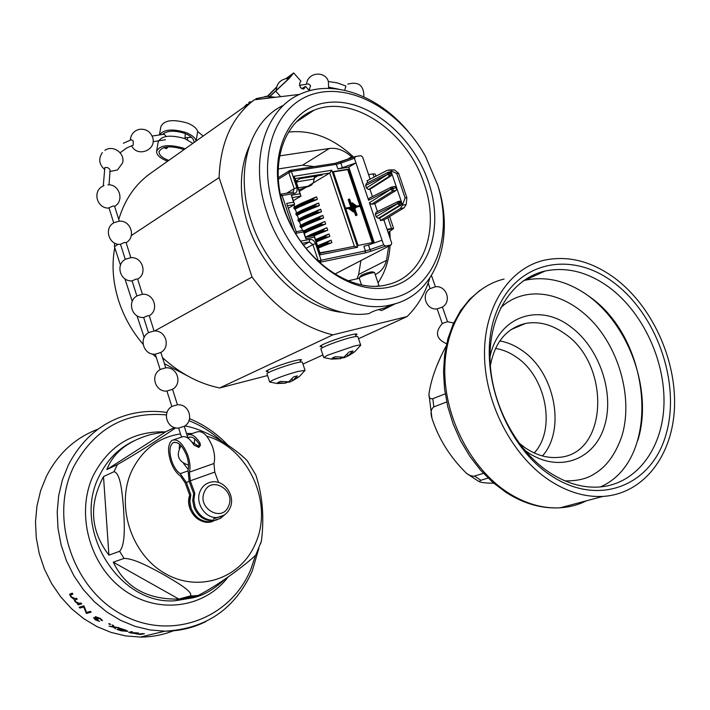 <?xml version="1.0" encoding="UTF-8"?>
<svg xmlns="http://www.w3.org/2000/svg" width="710" height="710" viewBox="0 0 710 710"><rect width="100%" height="100%" fill="white"/><g stroke="black" fill="none" stroke-linecap="round" stroke-linejoin="round"><path stroke-width="1.06" d="M352.444 157.602L351.574 156.795C344.377 150.351 336.957 147.582 329.325 148.479L279.651 155.872M355.71 335.395L357.023 334.197C356.739 333.709 354.441 334.002 350.11 335.058C338.67 337.818 318.888 345.406 320.086 346.56L321.852 346.728M267.901 371.632L266.223 371.49C265.149 370.46 283.388 363.529 294.428 360.795C298.892 359.677 301.262 359.349 301.546 359.801L300.286 360.92M283.707 105.195C249.503 120.718 234.14 171.332 251.269 221.174C269.294 278.373 325.943 321.071 369.227 313.527C371.871 311.601 377.028 309.746 384.687 307.971L388.299 307.323L381.652 310.545L378.528 309.595M389.817 231.318L390.207 238.667M390.065 245.483C389.186 259.904 385.175 272.356 378.039 282.837M424.11 183.668C440.12 228.549 424.358 276.154 387.855 284.524C351.414 295.129 300.046 258.733 284.169 208.287C269.196 165.093 283.423 121.481 313.935 110.272C352.71 93.684 407.717 132.069 424.11 183.668M428.485 182.133C444.815 229.259 428.236 278.267 389.95 286.973C351.947 296.443 300.383 259.363 283.45 207.577C265.939 155.898 288.375 106.66 327.78 102.497C366.964 97.572 412.67 134.9 428.485 182.133M274.229 209.201C256.354 156.156 275.746 104.379 314.068 93.826C352.24 82.742 400.813 111.399 425.574 156.511L437.804 185.337C453.876 237.22 434.298 289.653 391.769 298.28C349.533 307.705 292.937 266.445 274.229 209.201M437.324 183.801L438.239 186.703C455.27 240.007 435.487 295.156 391.734 304.652C347.758 316.811 285.89 272.871 266.711 211.864C248.713 159.723 265.753 107.272 302.087 93.321C334.898 79.28 379.016 96.311 408.214 131.501M343.507 312.489C305.309 309.507 262.922 271.557 248.03 224.955C238.8 195.543 239.19 169.37 249.192 146.438M143.074 344.243C132.14 331.446 124.037 317.068 118.765 301.093C112.89 282.624 111.55 264.794 114.763 247.63M118.748 219.434C124.649 199.98 134.882 184.875 149.437 174.11L254.349 99.79L299.647 94.403M358.532 338.714L407.025 316.598L332.839 334.88L219.647 387.962C199.27 383.764 180.233 373.682 162.537 357.707M267.572 375.555L219.647 387.962M302.957 364.061L322.89 354.973M144.201 337.392L136.95 315.755M132.255 301.342L124.924 278.844M120.487 265.203L114.452 246.698L114.638 243.086M429.781 278.178C425.121 293.541 417.533 306.347 407.025 316.598M154.594 330.993L252.05 277.051L219.106 177.589L131.279 235.587M118.179 244.24L114.452 246.698M219.106 177.589C220.357 142.612 232.108 116.68 254.349 99.79M143.855 336.93L144.742 336.442M332.839 334.88C302.123 327.257 275.196 307.98 252.05 277.051M187.822 376.052L164.427 363.689M156.289 357.387L152.472 353.997M395.621 303.614L381.652 310.545M288.571 132.069C311.442 129.628 333.15 137.988 353.704 157.15M375.235 274.513C380.906 271.957 384.66 267.226 386.497 260.339L388.734 246.175M388.814 234.557L388.654 232.108M348.157 280.778L359.295 278.329M360.92 260.588L358.621 274.495L357.059 278.826M278.205 168.962L302.584 165.173L314.166 166.593M374.347 272.569L372.927 271.877C370.744 271.717 366.919 272.817 361.47 275.178L359.304 277.672M379.087 285.952L374.623 272.702C372.013 272.516 367.434 273.838 360.902 276.669L359.171 277.965L361.479 284.817M379.069 285.952L376.806 286.094M264.058 98.637L270.581 97.385L275.453 97.279M264.928 96.507L267.848 96.249L276.616 87.206M255.946 98.681L267.848 96.249M250.133 101.69L248.695 102.586M344.385 356.846L344.625 357.565L347.66 356.101M344.625 357.565L340.623 358.142M353.775 352.48L347.696 356.198L353.048 350.953L349.178 351.947L343.835 357.201L335.235 356.722L332.173 358.097L339.62 358.71L340.764 358.568L340.383 357.423M360.263 345.841L360.707 345.211C360.343 344.811 358.053 345.14 353.837 346.205L327.647 355.177L323.76 357.565L324.497 357.805M323.769 357.6L320.902 349.009C319.713 347.882 339.504 340.303 350.935 337.534C355.266 336.469 357.565 336.176 357.84 336.647L360.724 345.237M347.137 354.521L347.696 356.198M289.529 381.288L289.769 382.024L292.555 380.711M289.769 382.024L285.802 382.495M298.697 377.028L292.573 380.773L297.428 375.883L293.62 376.886L288.775 381.785L280.361 381.421L277.575 382.681L284.666 383.196L285.979 383.027L285.651 382.033M304.652 370.877L305.043 370.327L297.969 371.445C288.606 374.01 280.308 376.859 273.057 379.974L269.711 382.024L270.35 382.228M269.72 382.051L267.004 373.842C265.93 372.83 284.169 365.916 295.218 363.156C299.673 362.038 302.043 361.701 302.327 362.144L305.052 370.363M291.996 379.051L292.573 380.773M302.424 230.502L301.457 227.617M300.676 225.265L299.407 221.476M298.626 219.133L297.357 215.343M296.576 212.991L295.307 209.21M294.526 206.858L293.887 204.95M336.229 249.955L319.917 252.787M309.888 185.949L298.2 187.875L309.888 185.949L298.866 189.863M297.357 180.269L296.727 183.482M310.013 185.905L311.788 184.769L313.509 182.301L314.512 176.311M296.123 231.691L303.25 230.351L305.566 237.282L314.175 235.631L320.059 253.23L354.379 246.281L329.751 173L307.696 186.322M306.037 187.316L299.363 191.345M331.748 170.222L357.636 247.213L320.343 254.801L314.45 237.158L305.832 238.826L303.507 231.877L296.62 233.182L286.689 203.415L293.594 202.217L291.277 195.285L299.948 193.812L294.082 176.266L331.748 170.222L329.751 173L295.103 178.601L300.96 196.12L292.307 197.602L294.623 204.515L287.47 205.767M322.198 175.059L300.019 178.663L295.946 181.121M318.062 247.24L327.807 243.299L327.443 242.216L331.064 240.166L331.898 242.642L318.293 247.95M315.994 241.063L325.73 237.096L325.366 236.013L328.987 233.963L329.822 236.439L316.225 241.773M323.29 229.818L312.276 234.46L312.595 235.427L323.654 230.901L323.29 229.818L325.517 228.238L326.911 227.768L327.745 230.244L313.98 235.667M321.222 223.623L310.208 228.283L310.527 229.259L321.577 224.706L321.222 223.623L323.44 222.044L324.834 221.573L325.668 224.049L311.007 229.871L304.262 233.386M317.592 219.248L319.509 218.511L319.145 217.429L322.757 215.379L323.591 217.855L322.589 218.396L308.939 223.703L300.933 227.688L300.294 227.156L308.468 223.082L317.592 219.248L318.062 219.869L320.334 219.15M315.524 213.062L317.432 212.326L317.068 211.243L320.68 209.193L321.515 211.66L320.512 212.219L306.88 217.535L298.883 221.555L298.244 221.014L306.4 216.914L315.524 213.062L315.994 213.692L318.257 212.964M313.456 206.885L315.364 206.14L315 205.057L318.613 203.007L319.438 205.474L318.444 206.033L304.821 211.367L296.833 215.414L296.194 214.873L304.341 210.746L313.456 206.885L313.918 207.506L316.19 206.787M311.388 200.708L313.287 199.954L312.933 198.88L316.536 196.821L317.37 199.297L316.367 199.856L302.753 205.208L294.783 209.281L294.144 208.74L302.283 204.587L311.388 200.708L311.85 201.338L314.122 200.61M327.443 242.216L325.562 243.051L325.606 242.456L329.538 240.699M331.898 242.642L328.623 243.92M327.807 243.299L330.487 243.051M326.707 244.648L318.337 248.083M325.89 244.027L326.351 244.639L328.277 243.912M325.606 242.456L328.641 241.098M325.366 236.013L323.494 236.856L323.529 236.261L327.443 234.504M329.822 236.439L326.556 237.717M325.73 237.096L328.402 236.847M324.63 238.453L316.269 241.906M323.813 237.823L324.284 238.445L326.201 237.708M323.529 236.261L326.635 234.868M321.417 230.661L321.452 230.067L325.349 228.309M327.745 230.244L324.479 231.522M323.654 230.901L326.325 230.652M322.553 232.259L314.211 235.729M321.745 231.629L322.207 232.25L324.124 231.513M321.452 230.067L324.63 228.638M319.34 224.466L319.385 223.881L323.263 222.123M325.668 224.049L322.402 225.336M321.577 224.706L324.248 224.449M320.485 226.073L308.912 231.007M319.669 225.443L320.13 226.064L322.056 225.318M319.385 223.881L322.633 222.407M319.145 217.429L317.272 218.281L317.308 217.695L321.168 215.938M323.591 217.855L319.979 219.133M319.509 218.511L322.171 218.263M317.272 218.281L299.975 226.188L300.294 227.156M299.975 226.188L300.17 225.531L305.389 222.842M318.408 219.887L306.853 224.848M317.308 217.695L320.627 216.186M317.068 211.243L315.196 212.095L315.24 211.509L319.083 209.752M321.515 211.66L317.911 212.947M317.432 212.326L320.103 212.068M315.196 212.095L297.925 220.047L298.244 221.014M297.925 220.047L298.111 219.399L303.33 216.683M316.34 213.71L304.794 218.689M315.24 211.509L318.621 209.965M315 205.057L313.128 205.918L313.163 205.332L316.997 203.575M319.438 205.474L315.835 206.761M315.364 206.14L318.027 205.882M313.128 205.918L295.875 213.914L296.194 214.873M295.875 213.914L296.061 213.257L301.262 210.533M314.273 207.533L302.735 212.53M313.163 205.332L316.616 203.752M312.933 198.88L311.06 199.732L311.095 199.155L314.912 197.398M317.37 199.297L313.767 200.584M313.287 199.954L315.959 199.696M311.06 199.732L293.825 207.781L294.144 208.74M293.825 207.781L294.011 207.125L299.203 204.382M312.205 201.365L300.685 206.379M311.095 199.155L314.61 197.54M388.885 172.042L389.959 171.864L391.671 173.089L390.855 170.675L396.837 173.613L405.09 197.957L402.392 205.226L406.218 204.515L404.07 207.826L383.906 220.02M402.464 204.941L401.638 202.51L401.088 205.03L379.664 218.085L380.498 220.535L400.254 208.545L402.392 205.226M398.771 201.32L399.836 201.125L401.594 202.377L396.677 187.866L396.127 190.395L374.809 203.681L377.471 211.571M391.902 187.005L394.893 186.481L396.633 187.724L391.725 173.231L391.174 175.769L369.954 189.304L372.422 196.617M396.127 190.395L392.772 190.99L371.463 204.294L369.404 202.714L383.622 244.835L385.823 246.033L391.13 244.932L391.725 243.175L383.861 219.887L380.498 220.535M370.114 179.168L362.632 157.008L360.92 155.676L355.612 156.502L354.423 158.294L368.579 200.255L369.306 198.179L390.988 187.316M354.423 158.294L340.88 163.114L342.424 167.693L355.967 162.883L348.814 167.169L337.871 168.918L336.327 164.329L291.384 171.421L296.833 187.715C297.605 190.795 296.807 192.694 294.437 193.422L282.11 195.507L293.47 229.534M374.339 242.918L348.814 167.169M350.598 206.983L350.82 206.353L355.16 209.468L357.059 215.112L356.464 215.219L354.672 209.911L350.598 206.983L349.817 207.426L353.979 210.595M345.601 208.367L349.506 208.181L354.343 211.651L355.683 215.654L357.059 215.112M349.817 207.426L350.82 206.353M351.139 203.672L352.098 202.714L356.757 206.06L359.855 205.492L360.112 206.255L355.994 207.302L351.202 203.859M372.288 242.598L360.059 206.282M359.792 205.51L347.705 169.61L333.354 171.927M355.568 208.163L354.787 208.607L350.11 205.252L348.211 199.608L348.983 199.164L350.882 204.808L355.568 208.163L355.781 207.533L351.379 204.365L349.586 199.057L348.983 199.164M346.338 207.95L349.489 207.373L354.565 211.021L353.571 212.086L348.734 208.625L346.595 208.713M391.174 175.769L389.737 176.018L368.517 189.552L369.954 189.304M368.517 189.552L366.458 187.964L365.632 185.514L366.342 183.455L387.944 172.361M388.858 169.956L394.485 169.912L387.305 170.302L367.061 180.739L367.736 182.736M387.296 230.058L393.589 228.354L387.021 229.232M374.117 177.109L373.034 173.897L368.579 174.642M373.034 173.897L375.226 174.048L375.945 176.16M314.699 177.704L317.894 175.76M293.336 200.681L300.96 196.12L299.948 193.812M288.304 208.279L294.623 204.515L293.594 202.217M373.158 242.421L348.468 169.149L333.247 171.598L358.08 245.474L373.158 242.421M401.088 205.03L399.65 205.296L378.235 218.352L379.664 218.085M378.235 218.352L376.185 216.781L375.359 214.331L376.096 212.237L397.884 201.622M371.463 204.294L374.809 203.681M394.485 169.912L398.621 173.311L396.837 173.613M405.09 197.957L406.865 197.629L406.218 204.515M406.865 197.629L398.621 173.311M369.404 202.714L390.651 189.392L393.313 188.452L390.598 189.25L391.361 187.129L393.269 188.31L396.633 187.724L393.313 188.452L392.772 190.99L390.598 189.25L368.579 200.255M366.458 187.964L387.616 174.411L390.278 173.471L387.571 174.278L388.317 172.166L390.234 173.329L391.725 173.231L390.278 173.471L389.737 176.018L387.571 174.278L365.632 185.514M376.185 216.781L397.538 203.717L400.2 202.776L397.485 203.575L398.266 201.436L400.156 202.634L401.594 202.377L400.2 202.776L399.65 205.296L397.485 203.575L375.359 214.331M347.705 169.61L348.468 169.149M360.112 206.255L356.775 206.858L351.876 203.344L351.166 203.743M351.876 203.344L352.098 202.714M356.775 206.858L355.994 207.302M350.882 204.808L350.11 205.252M354.672 209.911L353.899 210.346M356.464 215.219L355.683 215.654M349.506 208.181L348.734 208.625M342.424 167.693L337.871 168.918M382.06 240.22L368.446 244.977L369.999 249.592L383.622 244.835M317.725 260.952L365.455 250.896L363.893 246.272L368.446 244.977M388.113 232.472L393.207 228.886M303.25 230.351L303.507 231.877M305.566 237.282L305.832 238.826M314.175 235.631L314.45 237.158M320.059 253.23L320.343 254.801M354.379 246.281L357.636 247.213M295.103 178.601L294.082 176.266M292.307 197.602L291.277 195.285M306.054 248.358L312.87 244.595L318.249 260.668L320.583 262.141L319.606 262.664M280.69 195.649L282.11 195.507L280.388 194.229M286.751 193.182L294.171 188.656L288.828 172.681L291.384 171.421L290.044 170.382M278.355 179.231L288.828 172.681L289.698 170.506M613.342 282.287C570.103 249.503 514.43 261.857 495.678 314.006C476.215 365.659 502.698 444.034 550.738 475.398C598.503 507.543 651.807 485.773 666.051 434.351C680.979 383.32 656.874 314.379 613.342 282.287M609.073 287.284C588.022 272.028 566.686 266.614 545.067 271.025C512.975 278.284 489.634 313.208 490.015 357.467C490.308 401.665 514.99 449.501 548.972 472.141C565.559 483.04 582.173 488.01 598.814 487.051C635.841 484.593 662.368 449.377 663.939 405.233C665.581 361.062 642.976 312.382 609.073 287.284M542.467 455.953C566.207 429.328 554.661 371.978 521.823 350.314C514.785 345.397 507.446 342.273 499.804 340.924M534.248 452.971C556.391 429.275 546.185 376.664 516.161 356.988C509.549 352.4 502.662 349.551 495.5 348.441M518.983 443.058L525.542 448.072C536.441 455.261 547.41 458.358 558.442 457.382C608.488 454.764 611.115 363.68 564.051 333.23C551.359 324.346 538.5 321.089 525.48 323.458C506.541 328.091 494.826 342.184 490.344 365.721M524.548 450.078L527.841 452.421C558.699 473.339 594.305 460.036 604.414 426.32C614.966 392.887 599.08 347.004 569.988 326.28C538.819 302.575 498.163 316.562 490.006 356.837M535.411 275.48L531.976 275.666M600.42 486.927C662.093 460.08 652.375 339.025 588.572 296.008C567.725 281.053 546.558 275.799 525.08 280.237L523.607 280.601M493.725 483.199C486.394 483.182 481.504 482.64 479.055 481.593L480.892 480.253L488.063 478.043M549.176 480.2C567.068 491.915 584.978 497.32 602.905 496.414C643.615 494.018 672.725 455.474 674.5 407.212C676.355 358.914 651.736 305.664 614.709 278.08C591.492 261.165 567.956 255.218 544.1 260.242C509.274 268.371 483.945 306.551 484.495 354.956C484.957 403.298 512.043 455.563 549.176 480.2M483.439 473.348L473.588 476.295L470.171 475.549L466.612 473.455C450.229 457.382 438.673 438.975 431.955 418.234C430.322 412.856 430.934 409.093 433.801 406.919L446.714 401.94M445.223 393.819L432.843 398.692C429.914 399.206 428.636 397.502 429.017 393.58C431.156 379.149 436.854 363.316 446.102 346.089M441.185 355.737L437.271 364.869M285.819 78.721L293.692 72.926L289.156 78.49L269.977 96.462M301.759 88.679L305.566 86.371L303.889 88.919L300.41 87.685L299.558 83.336L300.907 81.1L293.754 72.997M267.351 96.249L276.705 86.895M302.132 88.839L303.694 88.102L303.339 89.052M286.192 78.668L291.801 74.656L287.87 79.493L269.72 96.445M309.365 89.549L310.563 85.608L308.486 83.913L299.3 85.369M442.809 323.236L442.259 323.565L437.165 308.912L442.436 307.057L447.54 321.728L442.809 323.236M431.494 275.542L435.39 286.769L430.118 288.624C420.595 294.33 426.16 310.385 437.165 308.903M345.885 86.025L344.927 89.478M225.665 578.552C212.272 591.226 199.137 597.953 186.242 598.725L198.117 595.486C219.186 584.8 246.042 564.423 255.751 555.087L256.141 554.324M190.378 595.921L178.876 599.08C147.227 599.693 125.359 587.392 113.272 562.169L124.028 558.424C134.66 558.388 152.535 568.568 164.587 575.171C176.115 581.925 193.652 591.856 190.378 595.921L192.88 595.885L175.157 600.749C118.508 605.417 71.39 528.338 99.436 475.691C107.228 459.814 118.605 448.276 133.551 441.07M119.635 551.297L108.923 555.14C90.436 530.938 88.626 504.748 103.509 476.587L114.035 471.68C120.86 473.357 122.289 494.506 123.549 508.529C124.303 522.666 125.883 544.224 119.635 551.297L124.028 558.424M213.382 521.104C200.238 527.21 184.201 509.78 189.703 495.225L188.727 502.005L190.049 508.901C194.007 517.972 200.398 522.374 209.219 522.125L213.382 521.104M143.376 633.577L137.207 634.101L135.832 633.719L138.423 632.938L129.93 632.574M138.397 633L131.252 633.116L129.903 632.628L132.477 631.882L131.43 631.643L128.785 632.468L140.074 634.385M129.46 632.14L132.477 631.882M120.62 628.465L117.026 629.388L120.647 628.403L121.623 628.811L120.647 628.403M121.144 628.936L125.075 629.841L127.933 631.332L125.075 629.841M114.532 627.356L115.464 628.811L114.461 627.347L119.502 627.995L114.266 626.957L112.207 624.96L113.298 626.859L109.038 626.149L113.254 626.797M110.139 623.93L108.736 623.699M95.77 619.661L99.56 621.312L95.77 619.661M95.743 619.715L94.465 618.197L98.335 619.502L96.232 617.212L99.826 618.605L101.415 620.398L102.515 620.655L100.341 618.472L95.291 616.608L95.717 618.099L94.634 617.629M95.291 616.608L100.367 618.419L102.515 620.655M96.045 617.38L98.335 619.502M90.285 611.434L86.558 612.517L83.86 605.87L79.147 607.29L83.886 605.816L86.584 612.464L90.312 611.381L91.155 612.126L90.312 611.381M80.949 602.967L81.739 603.837L80.949 602.967L79.493 603.411L75.748 601.725L74.816 600.154L77.248 599.169L76.494 598.228L75.154 598.645L71.382 596.826L70.485 595.113L72.926 594.119L72.198 593.107L69.669 594.217M72.926 594.119L72.171 593.169L69.624 594.323L70.805 596.861L73.938 599.275L75.162 601.769L78.073 603.899L77.479 604.077L78.011 603.864M173.471 630.773C162.945 634.926 151.896 637.03 140.349 637.074L125.661 635.911L111.106 632.415L97.013 626.628L83.718 618.667L71.532 608.683L60.749 596.906L51.635 583.593L44.41 569.056L39.245 553.649L36.254 537.718L35.5 521.655L36.991 505.822L40.665 490.592L46.425 476.312C58.229 453.335 75.473 437.608 98.157 429.115M260.605 543.683L261.413 541.171C264.404 517.377 262.54 495.323 255.831 475.008L247.16 460.621C234.983 448.329 207.844 430.216 185.736 426.062L184.671 426.009M175.698 427.846C162.936 436.543 136.595 453.832 117.381 464.58L106.837 469.576C113.396 452.483 128.244 440.75 151.399 434.378L165.918 431.689L174.465 427.535M113.272 562.169L178.876 599.08M103.509 476.587L108.923 555.14M165.918 431.689L106.837 469.576M186.242 598.725L188.523 597.083M139.675 634.536L144.449 633.746M143.349 633.639L137.207 634.101M117.026 629.388L121.286 630.835L127.933 631.332M125.049 629.894L121.623 628.811M119.511 629.504L121.738 630.658L126.495 631.323L121.712 630.72L119.511 629.504L124.57 629.992L126.495 631.323M119.475 628.048L118.321 627.542M118.295 627.604L114.266 626.957M114.248 627.01L113.36 625.483M113.334 625.537L112.18 625.013M109.038 626.149L113.511 627.205L115.464 628.811M110.112 623.984L108.816 623.655L109.304 624.205L110.689 624.454M93.569 617.593L95.264 619.857L99.533 621.365M79.147 607.29L79.973 608.053L83.682 606.943L86.407 613.502L91.155 612.126M77.479 604.077L78.295 604.884L81.739 603.837M80.922 603.021L79.467 603.473L75.748 601.725M75.721 601.787L74.816 600.154M77.248 599.169L76.494 598.228M76.458 598.29L75.127 598.707L71.382 596.826M71.355 596.888L70.485 595.122M189.197 481.424L186.322 482.454L190.83 494.781L189.863 501.562L191.185 508.475C195.143 517.554 201.542 521.965 210.373 521.717L215.946 520.048M186.322 482.454L180.242 473.65C176.896 471.36 174.145 467.375 171.98 461.704C169.007 452.412 169.308 446.111 172.903 442.791C177.695 441.096 182.23 445.25 186.499 455.234C188.549 461.101 189.055 466.133 188.035 470.331L189.144 481.282L193.67 493.654L192.703 500.461L194.025 507.393C198.001 516.507 204.418 520.936 213.275 520.687L217.446 519.667M193.67 493.654L194.806 493.202L193.839 500.017L195.17 506.958C199.155 516.081 205.572 520.519 214.438 520.279L220.277 518.469L225.008 514.501M189.286 434.52L196.51 432.079C202.137 430.1 207.4 434.804 212.308 446.208C214.651 452.918 215.201 458.678 213.95 463.497L214.766 472.097L218.582 482.498M190.83 494.781L189.703 495.225L185.195 482.915L180.402 475.975C176.55 473.322 173.382 468.733 170.888 462.192C167.445 451.471 167.809 444.203 171.953 440.36C177.473 438.416 182.701 443.2 187.635 454.728C190.005 461.5 190.591 467.313 189.401 472.159L190.28 480.821L194.806 493.202M187.103 435.31L187.289 435.195C191.221 433.295 195.463 435.896 200.025 443.005L200.433 445.392L198.782 447.398L193.99 445.072C189.437 437.946 185.203 435.328 181.29 437.218L173.932 439.694M187.901 437.83L188.239 437.6C191.54 435.976 195.135 438.088 199.022 443.945L200.025 443.005M199.04 447.273L199.022 443.945M179.222 448.489L179.559 444.274M194.354 442.756L194.771 438.895M188.239 469.452L183.499 463.435M185.079 148.86L183.118 148.062C168.456 143.997 159.59 145.133 156.537 151.478C156.679 155.144 160.247 158.348 167.232 161.072L167.631 161.214M192.854 143.358L184.724 138.574C170.098 134.492 161.25 135.654 158.179 142.071L156.67 150.671M196.146 141.024L196.12 140.899C195.197 137.651 191.744 134.838 185.763 132.459C172.441 128.546 163.682 129.371 159.475 134.927M202.767 135.752L197.682 131.554C196.768 128.27 193.324 125.43 187.351 123.043C172.787 118.934 163.966 120.141 160.886 126.664L159.43 134.935M163.744 147.609L166.486 148.665L168.075 146.899L166.681 147.609M194.442 142.231L193.67 140.669C192.863 137.855 189.863 135.415 184.68 133.365C174.438 130.196 167.045 130.56 162.492 134.456M183.89 149.703L182.035 148.94C169.335 145.426 161.658 146.411 159.013 151.913C159.138 155.082 162.226 157.851 168.27 160.22L168.785 160.407M185.23 137.687L191.487 137.296M123.327 143.234L131.448 139.71L133.258 141.068L133.223 145.133L126.744 147.937L120.132 152.748M103.269 185.931L104.849 167.569C107.316 167.116 109.065 167.951 110.094 170.098L109.012 184.84M152.126 136.063L164.223 134.19L166.149 136.453M113.733 222.878L108.976 207.826L112.89 206.051L114.541 206.14L119.307 221.192M126.105 242.678C136.373 237.078 130.684 219.86 119.014 221.209L114.026 222.691M125.279 259.381L120.487 244.222L124.427 242.5L126.06 242.527L130.862 257.677M132.202 280.849L136.009 279.065L137.625 279.039L142.453 294.286M137.651 279.145C147.875 273.536 142.32 256.425 130.684 257.686L125.572 259.177M143.713 317.45L147.627 315.764L149.198 315.764M149.242 315.728C159.439 310.119 153.963 293.079 142.355 294.286L137.154 295.777M155.295 354.192L160.859 352.462C171.048 346.826 165.634 329.83 154.043 331.011L148.772 332.502M155.268 354.166L160.149 369.59C149.952 375.217 155.33 392.239 166.939 391.059L172.539 389.302L177.447 404.798L172.131 406.333M181.503 437.085L178.654 428.077L184.254 426.311C194.442 420.613 189.046 403.608 177.447 404.806M172.539 389.302C182.718 383.648 177.322 366.671 165.741 367.842L160.433 369.36M347.101 159.501L351.574 156.795M358.621 274.495L386.497 260.339M302.584 165.173L329.325 148.479M296.043 181.21L297.091 181.804L314.503 178.955M325.562 242.474L317.565 245.767L325.544 242.483M325.562 243.051L317.734 246.272M323.485 236.279L315.497 239.581L323.467 236.288M323.494 236.856L315.666 240.086M312.32 233.865L321.399 230.093L312.32 233.865L312.276 234.46L309.445 235.747L309.693 236.492M309.649 235.09L312.258 233.901L306.951 237.025M309.542 235.134L305.531 237.175L309.516 235.161M310.589 236.323L312.595 235.427L312.835 235.889M310.279 227.688L319.322 223.907L310.279 227.688L310.208 228.283L307.386 229.578L307.714 230.546L310.527 229.259L311.362 229.88M310.208 227.715L303.64 231.504M303.96 232.472L307.714 230.546L308.344 231.087L304.208 233.208M307.483 228.975L303.481 231.025L307.457 229.002M307.581 228.922L310.19 227.724M305.522 222.762L308.131 221.555L305.522 222.762L306.285 224.928L300.933 227.688M309.294 223.712L308.468 223.082L308.193 221.52L317.246 217.721M306.081 215.379L303.463 216.603L304.226 218.769L298.883 221.555M306.152 215.361L315.178 211.544L306.134 215.361L306.4 216.914L307.235 217.553M303.498 216.594L306.063 215.396M301.395 210.444L304.004 209.228L301.395 210.444L302.167 212.609L296.833 215.414M304.093 209.193L313.101 205.368L304.093 209.193M304.066 209.193L304.341 210.746L305.176 211.394M301.954 203.06L299.336 204.294L300.108 206.459L294.783 209.281M303.117 205.234L302.283 204.587L302.007 203.033L311.033 199.19M299.336 204.294L301.936 203.078M302.007 203.033L311.051 199.173M391.432 228.363L387.82 217.668M300.676 241.178L309.808 239.403C312.364 239.234 314.281 240.646 315.542 243.654L321.026 260.046L320.583 262.141L364.984 252.946L365.455 250.896L369.999 249.592L370.664 251.313L364.984 252.946M303.543 245.136L309.285 241.941L302.203 243.326M404.07 207.826L400.254 208.545M334.871 274.069L391.059 244.95M315.542 243.654L312.87 244.595L309.285 241.941L309.808 239.403M293.097 192.099L294.171 188.656L296.833 187.715M335.386 163.291L340.534 161.845L340.88 163.114L336.327 164.329L334.987 163.327L290.319 170.338M340.552 161.862L355 156.715M385.823 246.033L370.664 251.313M280.574 194.22L292.804 192.161L294.437 193.422M504.091 279.048C469.745 287.222 444.575 324.47 444.771 371.374C444.877 418.217 471.103 468.662 507.437 492.341C524.938 503.603 542.52 508.75 560.181 507.792C569.597 507.188 578.401 504.846 586.593 500.754M474.573 476.117L480.892 480.253M432.843 398.692L433.801 406.919M280.645 96.658L275.72 91.12M255.529 555.371L250.914 569.056C231.07 618.437 170.932 641.725 121.49 614.31C71.692 587.649 48.954 516.01 73.946 466.222C94.936 428.405 125.759 411.303 166.406 414.915M205.918 621.552C193.173 627.906 179.515 631.119 164.933 631.181L149.908 629.947L134.998 626.318L120.558 620.318L106.917 612.082L94.403 601.76L83.318 589.593L73.938 575.846L66.483 560.847L61.14 544.943L58.025 528.515L57.199 511.954L58.673 495.651L62.382 479.978L68.231 465.29C81.934 438.727 102.213 421.767 129.069 414.418C141.556 411.188 154.203 410.54 167.019 412.466M228.38 576.635C204.808 608.133 157.789 615.046 123.407 589.62C88.812 564.557 75.42 512.043 93.658 474.733C109.42 445.374 133.018 431.085 164.463 431.875M114.035 471.68L117.381 464.58M193.342 597.731L175.157 600.749L193.803 597.616M197.815 595.575L192.88 595.885L198.117 595.486M206.734 436.197C248.278 447.54 273.607 502.937 255.636 543.079C241.542 577.833 199.528 593.214 165.465 573.707C131.181 554.723 115.277 505.183 132.033 470.331C142.603 449.332 158.765 437.2 180.509 433.925M186.517 433.464L192.117 433.561M188.949 420.675C201.294 425.538 212.468 432.63 222.452 441.957M213.355 518.966L217.739 517.404C223.472 516.534 227.582 513.383 230.084 507.943C235.809 495.917 224.333 479.472 211.633 481.975C206.459 482.853 202.678 485.809 200.291 490.85C194.478 502.582 205.474 519.276 217.739 517.404L223.987 515.203M204.427 491.879C196.617 507.987 222.106 522.951 228.531 506.195C236.155 490.282 211.11 475.238 204.427 491.879M213.95 463.497L189.401 472.159M187.884 470.961L180.242 473.65M214.766 472.097L190.28 480.821M187.422 139.728L187.813 137.456M196.12 140.899L197.682 131.554M391.734 304.652L384.687 307.971M437.804 185.337L438.239 186.703M313.935 110.272L296.602 121.783M388.299 307.323L387.997 306.409M194.318 142.062L193.661 142.781M275.178 97.243L267.892 96.382M246.832 104.255L243.832 107.237M323.76 357.565L331.614 359.118L339.62 358.71M347.927 356.056L355.027 351.468L360.707 345.211M322.216 347.82L321.399 345.353M356.083 336.487L355.257 334.028M269.711 382.024L277.113 383.524L284.666 383.196M292.671 380.72L299.549 376.336L305.043 370.327M268.273 372.732L267.492 370.38M300.649 362.02L299.868 359.668M317.264 217.713L308.193 221.52M300.17 225.531L305.415 222.816M298.111 219.399L303.356 216.656M296.061 213.257L301.297 210.497M294.011 207.125L299.238 204.347M334.889 274.078L391.13 244.932M335.262 163.282L355.133 156.644M289.289 170.764L278.258 177.669M389.612 216.585L393.589 228.354M511.014 329.617L525.48 323.458M525.08 280.237L545.067 271.025M602.905 496.414L560.181 507.792C541.801 508.892 523.696 503.736 505.875 492.314L492.669 482.285L480.528 470.144L469.745 456.175L460.559 440.724L453.202 424.136L447.832 406.83L444.575 389.222L443.51 371.729L444.629 354.76L447.904 338.714L453.237 323.929L460.506 310.74L469.523 299.425L480.093 290.212M479.055 481.593L466.612 473.455M431.955 418.234L429.017 394.858M500.728 307.705C525.036 285.083 563.012 290.993 591.581 320.521C619.963 350.074 633.116 399.757 621.8 436.357C615.419 454.462 606.278 466.958 594.376 473.836C587.303 478.673 577.532 481.025 565.062 480.892M637.891 440.227C653.573 389.249 627.604 319.89 581.987 291.561M531.275 277.379L528.231 277.654M309.462 90.773L305.646 86.46M338.705 89.203L328.863 87.232M328.606 88.386L328.393 81.499C325.091 70.228 307.155 72.464 306.596 84.215M309.755 89.487L308.504 89.691M288.704 78.624L285.136 78.854C279.483 80.576 276.518 84.428 276.261 90.41M442.268 323.582C434.671 332.28 436.117 339.016 446.608 343.782M428.183 283.041L430.118 288.624M442.436 307.057C451.986 301.351 446.386 285.269 435.39 286.769M453.681 322.97L447.531 321.745M363.884 96.844C364.008 85.484 358.639 81.242 347.776 84.126M328.411 81.535L337.179 82.866L345.885 86.016M140.349 637.074L164.933 631.181C206.104 628.909 235.196 608.869 252.219 571.044L258.848 548.377M255.751 555.087L261.413 541.171M228.345 445.623C217.171 433.712 204.24 424.731 189.543 418.687M210.373 521.717L209.219 522.125M213.275 520.687L214.438 520.279M189.969 437.014L188.239 437.6M174.616 442.206L172.903 442.791M159.013 151.913L159.129 151.212M131.616 145.719C137.349 158.01 157.247 149.916 152.561 137.216C150.076 131.226 145.639 128.608 139.249 129.362C133.808 130.862 130.826 134.438 130.312 140.083M153.076 141.68L165.465 139.728M163.043 133.87L162.98 134.385M109.766 171.527L117.47 169.974L122.573 162.936C125.35 153.289 113.023 144.512 104.867 150.351M114.603 206.344C124.623 200.894 119.457 184.023 108 184.813M184.254 426.311L187.999 438.123M199.341 446.688L191.957 442.055M160.859 352.426L165.741 367.842M149.224 315.666L154.079 331.002M132.042 280.743L136.87 295.999M143.633 317.397L148.488 332.733M181.068 445.765C175.716 455.243 178.21 461.704 188.54 465.148M166.939 391.059L171.847 406.555C161.64 412.226 167.027 429.275 178.663 428.059M148.514 332.715C138.299 338.297 143.66 355.346 155.277 354.192M136.941 295.955C126.682 301.475 132.024 318.586 143.66 317.459M125.43 259.292C115.1 264.732 120.416 281.959 132.078 280.849M113.982 222.736C103.553 228.07 108.825 245.456 120.54 244.373M104.05 185.594L102.275 186.464C92.078 191.931 97.456 209.068 109.038 208.03M102.391 152.535C98.317 158.561 98.956 164.125 104.308 169.211M184.999 138.681L185.23 133.578"/></g></svg>
